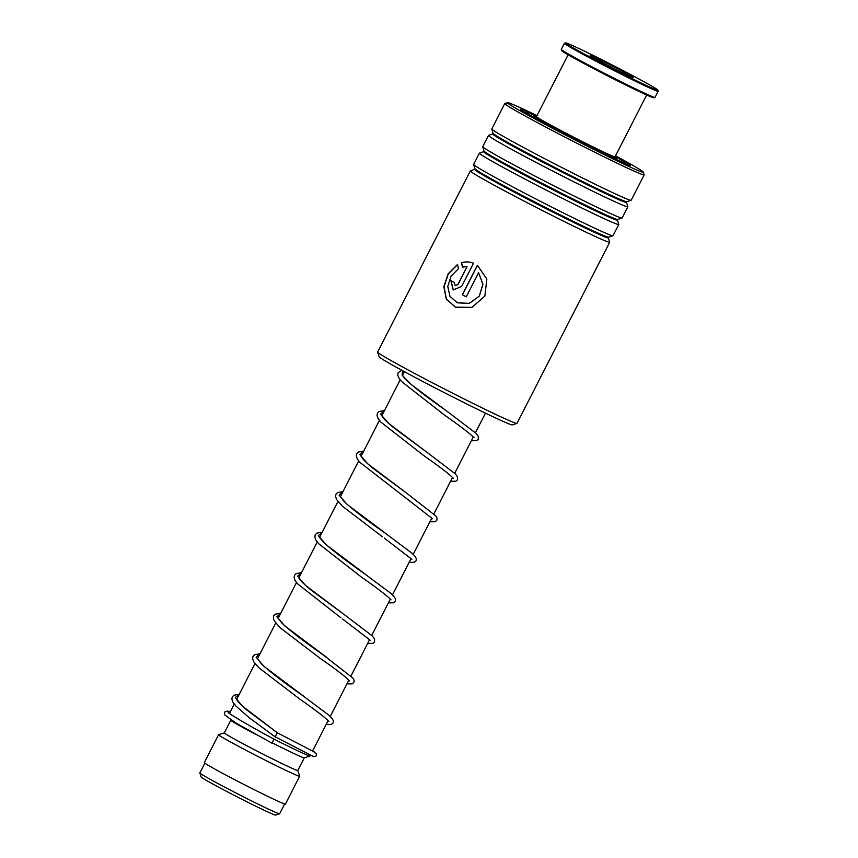 <?xml version="1.0" encoding="UTF-8"?>
<svg xmlns="http://www.w3.org/2000/svg" width="858" height="858" viewBox="0 0 858 858"><rect width="100%" height="100%" fill="white"/><g stroke="black" fill="none" stroke-linecap="round" stroke-linejoin="round"><path stroke-width="1.29" d="M279.622 813.802L275.6 815.1A41.849 1.319 -152.9 0 1 224.592 790.336A41.849 1.319 -152.9 0 1 201.137 776.994L199.828 772.972A44.831 1.405 -152.9 0 1 199.828 772.929A44.831 1.405 -152.9 0 0 224.968 787.269A44.831 1.405 -152.9 0 0 279.622 813.802A44.831 1.405 -152.9 0 0 279.654 813.77L284.663 803.989M310.446 755.179L310.038 755.973A45.549 1.426 -152.9 0 1 309.995 755.995A45.549 1.426 -152.9 0 1 274.034 739.135L271.954 743.178L235.864 722.972L224.313 714.617L225.086 711.529L227.595 711.121L230.287 711.861M309.995 755.995L304.258 757.85A41.281 1.298 -152.9 0 1 272.276 742.878M256.521 734.77A41.281 1.298 -152.9 0 1 253.947 733.418A41.281 1.298 -152.9 0 1 230.802 720.259L224.324 732.882A41.281 1.298 -152.9 0 0 247.469 746.085A41.281 1.298 -152.9 0 0 297.812 770.484L299.667 776.179A45.549 1.426 -152.9 0 1 299.667 776.233A45.549 1.426 -152.9 0 1 244.112 749.302A45.549 1.426 -152.9 0 1 218.576 734.738A45.549 1.426 -152.9 0 1 218.618 734.705L224.335 732.861M299.667 776.233L285.414 804.096A45.549 1.426 -152.9 0 1 229.858 777.166A45.549 1.426 -152.9 0 1 204.322 762.601L218.576 734.738M516.945 423.423L512.344 424.903A74.871 2.349 -152.9 0 1 506.595 422.919A74.871 2.349 -152.9 0 1 432.335 386.465A74.871 2.349 -152.9 0 1 379.118 356.724L377.638 352.134A78.282 2.456 27.1 0 0 433.279 383.236A78.282 2.456 27.1 0 0 510.928 421.342A78.282 2.456 27.1 0 0 516.945 423.423A78.282 2.456 27.1 0 0 517.009 423.369L609.706 242.224A78.282 2.456 -152.9 0 1 603.624 240.197A78.282 2.456 -152.9 0 1 524.903 201.533A78.282 2.456 -152.9 0 1 470.334 170.903A78.282 2.456 -152.9 0 1 470.399 170.849L475.032 169.208L473.659 164.489A78.282 2.456 -152.9 0 1 473.659 164.404L479.408 153.174A78.282 2.456 -152.9 0 1 479.472 153.121L484.105 151.48L482.732 146.761A78.282 2.456 -152.9 0 1 482.732 146.675L488.481 135.435A78.282 2.456 -152.9 0 1 488.545 135.392L493.178 133.741L491.806 129.022A78.282 2.456 -152.9 0 1 491.806 128.936L504.783 103.571A78.282 2.456 -152.9 0 1 504.858 103.518L507.539 102.649A76.287 2.392 27.1 0 0 559.609 132.014A76.287 2.392 27.1 0 0 637.365 170.238A76.287 2.392 27.1 0 0 643.296 172.126A76.287 2.392 27.1 0 0 615.551 155.813M536.99 115.615A76.287 2.392 27.1 0 0 513.395 104.676A76.287 2.392 27.1 0 0 507.539 102.649M643.296 172.126L644.165 174.807A78.282 2.456 -152.9 0 1 644.165 174.893A78.282 2.456 -152.9 0 1 638.084 172.866A78.282 2.456 -152.9 0 1 559.352 134.202A78.282 2.456 -152.9 0 1 504.783 103.571M615.283 156.349A61.776 1.941 -152.9 0 1 630.319 165.637A61.776 1.941 -152.9 0 1 625.568 163.996A61.776 1.941 -152.9 0 1 564.296 133.923A61.776 1.941 -152.9 0 1 520.388 109.384A61.776 1.941 -152.9 0 1 525.193 110.918A61.776 1.941 -152.9 0 1 536.722 116.152M474.774 169.444A75.032 2.36 -152.9 0 0 525.986 198.316A75.032 2.36 -152.9 0 0 602.466 235.907A75.032 2.36 -152.9 0 0 608.301 237.773L609.706 242.138A78.282 2.456 -152.9 0 1 609.706 242.224M483.848 151.705A75.032 2.36 -152.9 0 0 535.06 180.588A75.032 2.36 -152.9 0 0 611.54 218.179A75.032 2.36 -152.9 0 0 617.374 220.034L618.779 224.41A78.282 2.456 -152.9 0 1 618.779 224.496L613.03 235.725A78.282 2.456 -152.9 0 1 612.966 235.778A78.282 2.456 -152.9 0 1 606.949 233.698A78.282 2.456 -152.9 0 1 529.3 195.592A78.282 2.456 -152.9 0 1 473.659 164.489M618.779 224.496A78.282 2.456 -152.9 0 1 612.698 222.469A78.282 2.456 -152.9 0 1 533.976 183.794A78.282 2.456 -152.9 0 1 479.408 153.174M492.921 133.977A75.032 2.36 -152.9 0 0 544.133 162.859A75.032 2.36 -152.9 0 0 620.613 200.45A75.032 2.36 -152.9 0 0 626.447 202.306L627.852 206.671A78.282 2.456 -152.9 0 1 627.852 206.767L622.104 217.996A78.282 2.456 -152.9 0 1 622.039 218.05A78.282 2.456 -152.9 0 1 616.023 215.969A78.282 2.456 -152.9 0 1 538.374 177.853A78.282 2.456 -152.9 0 1 482.732 146.761M627.852 206.767A78.282 2.456 -152.9 0 1 621.771 204.74A78.282 2.456 -152.9 0 1 543.05 166.066A78.282 2.456 -152.9 0 1 488.481 135.435M644.165 174.893L631.177 200.268A78.282 2.456 -152.9 0 1 631.113 200.311A78.282 2.456 -152.9 0 1 625.096 198.241A78.282 2.456 -152.9 0 1 547.447 160.124A78.282 2.456 -152.9 0 1 491.806 129.022M470.334 170.903L377.638 352.048A78.282 2.456 27.1 0 0 377.638 352.134M457.947 284.395L467.052 266.602L462.419 267.085L461.475 262.73C465.508 261.518 469.53 261.69 473.53 263.234L461.69 286.379L453.228 289.929L450.868 280.587A78.282 2.456 -152.9 0 0 454.343 282.454L455.169 285.585L458.075 284.448L467.052 266.602M457.55 264.425L458.419 268.736L451.029 276.212L447.769 286.497L449.957 296.364L457.335 302.799L469.219 303.335L479.29 296.149L482.882 284.212L478.592 272.705L466.248 296.836A78.282 2.456 -152.9 0 1 462.29 294.755L477.38 265.272L486.851 279L484.867 296.042L472.039 307.357L455.523 307.196L446.289 299.067L443.843 286.658L448.198 273.734L457.55 264.425M457.378 302.82L469.283 303.367L479.332 296.171L482.947 284.234L478.592 272.705M466.248 296.825A78.003 2.445 -152.9 0 1 462.398 294.798L477.466 265.337M455.566 307.207L446.417 299.11L444.004 286.765L448.326 273.884L457.571 264.575M462.559 267.138L461.625 262.805C465.647 261.583 469.658 261.744 473.637 263.288M453.292 289.95L451.018 280.673M455.233 285.617L458.075 284.448M312.634 750.889L316.623 754L316.194 755.877L313.781 756.702L275.021 736.754L277.434 732.871L242.171 705.941L235.285 697.5L239.167 694.497M536.636 117.106A46.257 1.448 27.1 0 0 534.202 116.388A46.257 1.448 27.1 0 0 565.24 133.859A46.257 1.448 27.1 0 0 616.559 158.526A46.257 1.448 27.1 0 0 614.553 156.971M536.604 116.377A56.22 1.77 27.1 0 0 525.332 111.84A56.22 1.77 27.1 0 0 563.052 133.076A56.22 1.77 27.1 0 0 625.428 163.063A56.22 1.77 27.1 0 0 615.165 156.585M615.014 156.821L613.867 157.196A43.265 1.362 -152.9 0 1 583.451 143.072A43.265 1.362 -152.9 0 1 541.023 120.581A43.265 1.362 -152.9 0 1 536.861 117.793L536.497 116.645A44.123 1.384 27.1 0 0 540.733 119.498A44.123 1.384 27.1 0 0 583.998 142.417A44.123 1.384 27.1 0 0 615.014 156.821A44.123 1.384 27.1 0 0 615.047 156.799L646.675 94.991M568.114 54.794L536.497 116.591A44.123 1.384 27.1 0 0 536.497 116.645M652.82 86.733A51.812 1.63 27.1 0 0 602.016 59.813A51.812 1.63 27.1 0 0 565.604 42.9A51.812 1.63 27.1 0 0 570.538 46.332A51.812 1.63 27.1 0 0 622.747 73.97A51.812 1.63 27.1 0 0 657.796 90.079A51.812 1.63 27.1 0 0 652.82 86.733M657.796 90.079L658.172 91.227A52.66 1.652 -152.9 0 1 658.172 91.291A52.66 1.652 -152.9 0 1 621.825 74.485A52.66 1.652 -152.9 0 1 569.465 46.761A52.66 1.652 -152.9 0 1 564.403 43.308A52.66 1.652 -152.9 0 1 564.446 43.275L565.604 42.9M655.008 97.404L653.86 97.769A51.812 1.63 -152.9 0 1 617.438 80.856A51.812 1.63 -152.9 0 1 566.645 53.936A51.812 1.63 -152.9 0 1 561.668 50.59L561.293 49.442A52.66 1.652 27.1 0 0 566.355 52.842A52.66 1.652 27.1 0 0 617.996 80.212A52.66 1.652 27.1 0 0 655.008 97.404A52.66 1.652 27.1 0 0 655.062 97.362L658.172 91.291M564.403 43.308L561.293 49.389A52.66 1.652 27.1 0 0 561.293 49.442M630.887 75.965A24.196 0.761 -152.9 0 1 633.193 77.574A24.196 0.761 -152.9 0 1 616.183 69.68A24.196 0.761 -152.9 0 1 592.46 57.1A24.196 0.761 -152.9 0 1 590.132 55.545A24.196 0.761 -152.9 0 1 606.509 63.063A24.196 0.761 -152.9 0 1 630.887 75.965M616.881 70.024A22.769 0.719 27.1 0 0 605.802 64.361M612.966 235.778L608.601 237.183A75.032 2.36 -152.9 0 1 602.831 235.199A75.032 2.36 -152.9 0 1 528.399 198.659A75.032 2.36 -152.9 0 1 475.064 168.854M622.039 218.05L617.674 219.455A75.032 2.36 -152.9 0 1 611.904 217.46A75.032 2.36 -152.9 0 1 537.473 180.931A75.032 2.36 -152.9 0 1 484.137 151.126M631.113 200.311L626.737 201.727A75.032 2.36 -152.9 0 1 620.977 199.732A75.032 2.36 -152.9 0 1 546.546 163.202A75.032 2.36 -152.9 0 1 493.211 133.398M304.14 696.589L264.049 666.441L256.113 657.249L259.899 653.968M326.448 657.174L284.781 625.911L276.855 616.73L280.641 613.449M298.605 577.166L299.152 578.421C300.804 581.07 304.869 585.017 311.357 590.283L343.393 613.953L305.523 585.392L297.587 576.201L301.383 572.919M366.109 574.828L326.265 544.862L318.329 535.671L322.115 532.389M387.451 534.738L346.997 504.332L339.071 495.152L342.857 491.87M360.821 455.587L361.443 456.96C363.149 459.62 367.192 463.534 373.573 468.704L405.609 492.374L367.739 463.813L359.802 454.622L363.599 451.34M381.563 415.058L382.11 416.323C383.762 418.961 387.827 422.919 394.305 428.174L426.351 451.855L388.481 423.284L380.544 414.092L384.33 410.81M402.295 374.538L402.992 376.029C406.681 382.25 428.003 397.887 447.093 411.325L411.443 384.706L402.166 375.278L402.541 370.667M485.467 413.159L475.439 432.732M473.251 437.022L454.708 473.262M452.509 477.552L433.966 513.792M431.767 518.082L413.224 554.322M411.036 558.601L392.492 594.841M390.293 599.131L371.75 635.37M369.562 639.66L351.019 675.9M348.82 680.18L330.276 716.419M328.078 720.709L312.516 751.115M304.279 757.839L297.812 770.484M404.375 371.664L402.541 375.236M400.16 379.89L381.799 415.765M379.418 420.42L361.068 456.284M358.687 460.939L340.326 496.814M337.945 501.469L319.584 537.344M317.203 541.999L298.852 577.863M296.471 582.518L278.11 618.393M275.729 623.047L257.368 658.923M254.987 663.577L236.636 699.442M234.255 704.096L229.472 713.438M204.837 763.148L199.828 772.929M608.301 237.773L608.601 237.183M617.374 220.034L617.674 219.455M626.447 202.306L626.737 201.727M315.004 752.305L277.434 732.871L247.758 710.724C242.235 706.166 238.674 702.659 237.076 700.225L236.39 698.744M260.017 653.753L254.59 654.708L253.013 656.359L252.584 658.612L253.678 661.668L258.848 667.76L299.496 698.884C312.762 708.129 321.954 715.057 327.07 719.669L328.882 721.417M257.132 658.215L261.1 663.566C270.495 672.232 284.105 682.711 301.909 695.001L329.225 715.443L332.4 718.811L333.397 720.999L333.108 722.919L331.488 724.388L326.179 724.431M280.748 613.234L275.407 614.135L273.745 615.84L273.337 618.178L274.324 620.988L280.169 627.788L320.238 658.365C333.494 667.599 342.685 674.527 347.801 679.139L349.624 680.887M277.863 617.685L281.832 623.037C291.237 631.713 304.837 642.192 322.651 654.482L353.142 678.281L354.129 680.48L353.85 682.4L352.23 683.858L346.911 683.901M342.728 619.079L370.366 640.368M322.233 532.174L316.806 533.129L315.229 534.781L314.8 537.033L315.808 539.939L318.543 543.586L361.711 577.305C374.978 586.55 384.159 593.479 389.285 598.09L391.098 599.839M319.348 536.636C318.339 536.282 320.356 538.738 325.397 544.004C335.188 552.509 348.091 562.322 364.124 573.423L391.044 593.5L394.616 597.232L395.613 599.431L395.324 601.34L393.704 602.809L388.395 602.852M384.309 538.105L411.84 559.309M340.079 496.106L344.047 501.458C353.453 510.124 367.052 520.613 384.867 532.904L412.172 553.335L415.358 556.703L416.344 558.901L416.066 560.821L414.446 562.28L409.127 562.322M363.706 451.126L358.365 452.027L356.703 453.732L356.295 456.07L357.282 458.891L359.727 462.205L432.582 518.79M384.448 410.596L379.107 411.508L377.445 413.202L377.027 415.551L378.024 418.361L380.759 422.007L423.938 455.737C437.451 465.154 446.718 472.147 451.716 476.716L453.314 478.26M401.823 370.27L398.176 372.672L397.758 374.935L398.756 377.831L401.501 381.478L444.68 415.208C458.193 424.624 467.449 431.617 472.447 436.196L474.056 437.73M228.442 712.687L228.314 712.462C226.769 712.483 250.622 726.747 274.013 739.113M367.653 643.382L372.962 643.328L374.581 641.87L374.571 638.953L372.372 635.992L343.393 613.953M340.98 617.835L297.511 583.783L295.066 580.469L294.079 577.649L294.487 575.31L296.149 573.605L301.49 572.704M382.454 536.786L342.385 506.209L336.636 499.571L335.542 496.503L335.961 494.262L337.548 492.599L342.964 491.655M429.869 521.803L435.178 521.75L436.797 520.291L437.087 518.371L436.1 516.184L405.609 492.374M450.611 481.274L455.92 481.231L457.539 479.761L457.529 476.855L455.33 473.884L426.351 451.855M471.342 440.744L476.662 440.701L478.281 439.242L478.26 436.325L476.061 433.365L447.093 411.325M275.021 736.754L249.324 717.835L235.907 706.037L232.85 702.037L231.853 699.141L232.271 696.889L233.859 695.237L239.275 694.283M625.428 163.063L625.064 163.781M525.332 111.84L524.967 112.559"/></g></svg>
